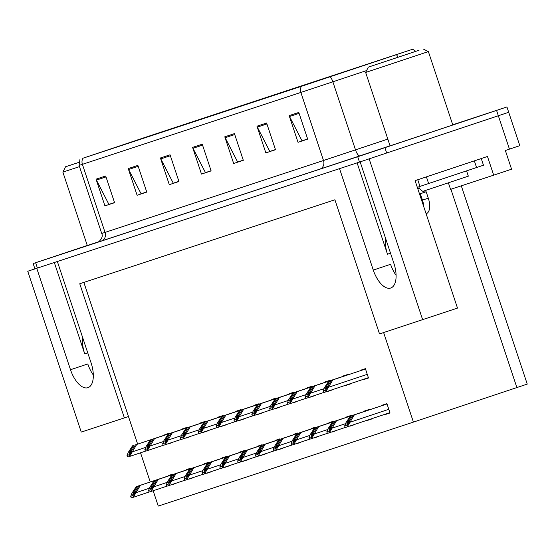 <?xml version="1.0" encoding="UTF-8"?>
<svg xmlns="http://www.w3.org/2000/svg" width="555" height="555" viewBox="0 0 555 555"><rect width="100%" height="100%" fill="white"/><g stroke="black" fill="none" stroke-linecap="round" stroke-linejoin="round"><path stroke-width="0.83" d="M87.274 245.463L33.147 263.549L34.923 268.891L359.494 162.074L508.713 112.297L519.813 145.66L505.355 150.509L511.571 169.199L493.686 175.165L487.47 156.482L415.091 180.632L457.493 308.094L379.523 333.916L334.908 199.779L79.753 283.758L124.376 417.894L81.252 432.088L27.75 271.263L36.762 268.294L70.506 369.727A22.505 10.843 -108.5 0 0 87.905 387.695A22.505 10.843 -108.5 0 0 87.926 387.688A22.505 10.843 -108.5 0 0 91.103 362.949L57.359 261.516L339.542 168.637L373.286 270.077A22.505 10.843 -108.5 0 0 390.685 288.038A22.505 10.843 -108.5 0 0 390.706 288.031A22.505 10.843 -108.5 0 0 393.883 263.299L360.139 161.859L506.229 113.102M70.506 369.727L87.808 363.955A22.505 10.843 -108.5 0 0 93.309 374.993M493.686 175.165L450.556 189.359L448.391 182.845M34.916 268.87L27.75 271.263M422.653 319.722L369.151 158.897M461.295 185.828L527.25 384.095L413.413 422.105L383.623 332.57M124.376 417.894L128.469 416.527L137.647 444.118M140.533 452.804L150.245 481.99M153.159 490.745L158.258 506.084L413.413 422.105M83.854 282.412L128.469 416.527M278.478 449.494L282.981 447.996M280.067 439.234L279.935 438.845L275.426 440.33L275.537 440.663M314.137 437.763L318.639 436.258M315.726 427.496L315.594 427.107L311.084 428.592L311.195 428.925M331.966 431.894L336.469 430.389M333.555 421.633L333.423 421.238L328.914 422.723L329.025 423.056M349.796 426.025L354.298 424.519M351.384 415.764L351.253 415.376L346.743 416.854L346.861 417.187M367.604 420.079L372.1 418.581M369.214 409.895L369.082 409.507L364.579 410.984L364.69 411.324M296.308 443.625L300.81 442.127M297.896 433.365L297.764 432.976L293.255 434.461L293.366 434.794M260.649 455.364L265.151 453.865M262.238 445.103L262.106 444.715L257.596 446.199L257.707 446.532M242.819 461.233L247.322 459.734M244.401 450.972L244.276 450.584L239.767 452.068L239.878 452.401M224.99 467.102L229.486 465.596M226.572 456.841L226.447 456.453L221.938 457.93L222.049 458.27M207.161 472.971L211.656 471.466M208.742 462.71L208.618 462.322L204.108 463.8L204.219 464.14M189.331 478.84L193.827 477.335M190.913 468.58L190.788 468.184L186.279 469.669L186.39 470.002M171.502 484.709L175.997 483.204M173.084 474.442L172.959 474.053L168.449 475.538L168.56 475.871M385.406 414.141L390.019 412.975L386.911 403.638L382.409 405.122L382.52 405.455M274.78 408.66L279.283 407.155M276.369 398.393L276.237 398.004L271.735 399.489L271.846 399.822M310.439 396.922L314.942 395.417M312.028 386.662L311.896 386.273L307.394 387.751L307.505 388.091M328.276 391.053L332.771 389.554M329.857 380.792L329.725 380.404L325.223 381.882L325.334 382.222M346.077 385.108L350.58 383.609M347.687 374.923L347.555 374.535L343.052 376.019L343.163 376.352M292.61 402.791L297.112 401.286M294.199 392.531L294.067 392.135L289.564 393.62L289.675 393.953M256.951 414.523L261.454 413.024M258.54 404.262L258.408 403.873L253.906 405.358L254.017 405.691M239.122 420.392L243.624 418.893M240.71 410.131L240.579 409.743L236.076 411.227L236.187 411.56M221.292 426.261L225.795 424.762M222.881 416L222.749 415.612L218.247 417.096L218.358 417.429M203.463 432.13L207.965 430.631M205.052 421.869L204.92 421.481L200.417 422.965L200.528 423.298M185.634 437.999L190.136 436.501M187.222 427.738L187.09 427.35L182.588 428.835L182.699 429.168M167.804 443.868L172.307 442.363M169.393 433.608L169.261 433.219L164.759 434.697L164.87 435.037M363.886 379.169L368.492 378.01L365.384 368.666L360.882 370.15L360.993 370.483M368.492 377.99L363.99 379.488M172.362 442.543L167.867 444.042M190.192 436.674L185.696 438.173M208.021 430.805L203.525 432.303M225.85 424.936L221.355 426.434M243.68 419.067L239.184 420.572M261.509 413.197L257.014 414.703M297.168 401.466L292.672 402.965M350.663 383.859L346.16 385.357M332.827 389.728L328.331 391.226M314.997 395.597L310.502 397.096M279.338 407.328L274.843 408.834M390.012 412.962L385.517 414.46M176.06 483.377L171.557 484.883M193.889 477.508L189.387 479.014M211.719 471.646L207.216 473.144M229.548 465.777L225.046 467.275M247.377 459.908L242.875 461.406M265.207 454.039L260.704 455.537M300.865 442.3L296.363 443.806M372.183 418.831L367.688 420.329M354.354 424.7L349.851 426.198M336.524 430.562L332.022 432.067M318.695 436.431L314.192 437.937M283.036 448.169L278.534 449.675M54.321 262.515L84.714 353.868L87.746 352.855M82.709 337.731A22.505 10.843 -108.5 0 0 84.714 353.868M357.101 162.858L387.494 254.211L390.526 253.198M385.489 238.074A22.505 10.843 -108.5 0 0 387.494 254.211M396.09 275.335A22.505 10.843 71.5 0 1 390.588 264.298L373.286 270.077M87.281 245.504L98.492 241.834M452.804 125.007L428.377 51.587L365.648 72.455L390.075 145.875L389.402 146.083L452.797 124.979M148.185 136.377L410.013 50.123L303.758 85.532L85.297 157.433L148.185 136.377M146.895 136.801L82.959 158.217L301.421 86.309L412.677 49.235L146.895 136.801M33.147 263.549L357.718 156.732L506.937 106.955L452.727 124.792M266.615 123.03L275.495 149.718L265.845 152.896L256.965 126.207L266.615 123.03M298.798 112.436L307.678 139.132L298.028 142.309L289.148 115.613L298.798 112.436M170.066 154.803L178.946 181.499L169.296 184.676L160.416 157.981L170.066 154.803M137.883 165.397L146.763 192.092L137.106 195.27L128.233 168.574L137.883 165.397M105.7 175.99L114.58 202.686L104.923 205.863L96.043 179.168L105.7 175.99M234.432 133.623L243.312 160.312L233.662 163.489L224.782 136.801L234.432 133.623M202.249 144.21L211.129 170.905L201.479 174.083L192.599 147.387L202.249 144.21M275.488 149.704L270.472 151.203M307.671 139.111L302.655 140.609M178.939 181.478L173.923 182.983M146.756 192.072L141.74 193.577M114.573 202.665L109.557 204.171M243.305 160.291L238.289 161.796M211.122 170.885L206.106 172.39M201.479 174.083L206.155 172.522M211.08 170.753L205.461 172.605L192.974 148.296A5.626 4.933 -108.2 0 1 192.599 147.387M233.662 163.489L238.338 161.928M243.263 160.159L237.644 162.011L225.157 137.702A5.626 4.933 -108.2 0 1 224.782 136.801M104.923 205.863L109.606 204.302M114.531 202.533L108.912 204.379L96.424 180.07A5.626 4.933 -108.2 0 1 96.043 179.168M137.106 195.27L141.789 193.709M146.714 191.94L141.095 193.785L128.607 169.476A5.626 4.933 -108.2 0 1 128.233 168.574M169.296 184.676L173.972 183.115M178.897 181.346L173.278 183.199L160.79 158.89A5.626 4.933 -108.2 0 1 160.416 157.981M298.028 142.309L302.704 140.748M307.63 138.979L302.01 140.824L289.523 116.515A5.626 4.933 -108.2 0 1 289.148 115.613M265.845 152.896L270.521 151.335M275.447 149.566L269.827 151.418L257.34 127.109A5.626 4.933 -108.2 0 1 256.965 126.207M327.561 386.474L325.223 389.104L325.951 387.002L329.934 380.855L328.65 381.278L324.356 387.903L323.142 390.907L325.466 390.144L325.917 391.497L332.833 379.897L365.495 368.999L331.543 380.321L327.561 386.474M323.142 390.907L323.593 392.26A3.517 1.693 -108.5 0 0 324.377 392.35L325.341 392.031A3.517 1.693 -108.5 0 0 325.917 391.497M329.934 380.855L328.65 381.278M331.543 380.321L332.833 379.897M325.466 390.144L328.539 386.523M387.022 403.964L353.07 415.293L349.088 421.439L346.75 424.075L347.479 421.973L351.461 415.827L350.17 416.25L345.883 422.868L344.662 425.879L346.993 425.109L347.444 426.462L354.361 414.869L387.022 403.971L351.461 415.827M344.662 425.879L345.113 427.232A3.517 1.693 -108.5 0 0 345.897 427.322L346.868 427.003A3.517 1.693 -108.5 0 0 347.444 426.462M387.015 403.95L350.17 416.25M353.07 415.293L354.361 414.869M346.993 425.109L350.066 421.495M347.666 374.861L313.714 386.19L309.732 392.343L307.394 394.973L308.122 392.871L312.104 386.724L310.821 387.147L306.526 393.766L305.312 396.776L307.637 396.006L308.087 397.366L315.004 385.767L347.666 374.868L312.104 386.724M305.312 396.776L305.763 398.129A3.517 1.693 -108.5 0 0 306.547 398.219L307.512 397.9A3.517 1.693 -108.5 0 0 308.087 397.366M347.666 374.847L310.821 387.147M313.714 386.19L315.004 385.767M307.637 396.006L310.71 392.392M294.275 392.586L329.837 380.723L295.884 392.059L291.902 398.206L289.564 400.835L290.293 398.74L294.275 392.586L292.991 393.016L288.697 399.635L287.483 402.646L289.807 401.875L290.258 403.228L297.175 391.636L329.837 380.737L292.991 393.016M287.483 402.646L287.934 403.998A3.517 1.693 -108.5 0 0 288.718 404.089L289.682 403.769A3.517 1.693 -108.5 0 0 290.258 403.228M295.884 392.059L297.175 391.636M289.807 401.875L292.88 398.261M276.445 398.455L312.007 386.592L278.055 397.928L274.073 404.075L271.735 406.704L272.463 404.609L276.445 398.455L275.162 398.879L270.868 405.504L269.654 408.508L271.978 407.745L272.429 409.097L279.345 397.505L312.007 386.606L275.162 398.879M269.654 408.508L270.105 409.867A3.517 1.693 -108.5 0 0 270.889 409.951L271.853 409.639A3.517 1.693 -108.5 0 0 271.853 409.632A3.517 1.693 -108.5 0 0 272.429 409.097M278.055 397.928L279.345 397.505M271.978 407.745L275.051 404.13M333.631 421.689L369.186 409.826L335.241 421.162L331.259 427.308L328.921 429.938L329.649 427.843L333.631 421.689L332.341 422.112L328.054 428.738L326.833 431.748L329.164 430.978L329.615 432.331L336.524 420.739L369.193 409.84L332.341 422.112M326.833 431.748L327.284 433.101A3.517 1.693 -108.5 0 0 328.067 433.184L329.039 432.872A3.517 1.693 -108.5 0 0 329.615 432.331M335.241 421.162L336.524 420.739M329.164 430.978L332.237 427.364M315.802 427.558L351.357 415.695L317.411 427.031L313.429 433.177L311.091 435.807L311.82 433.712L315.802 427.558L314.512 427.981L310.224 434.607L309.003 437.611L311.334 436.847L311.785 438.2L318.695 426.608L351.364 415.709L314.512 427.981M309.003 437.611L309.454 438.97A3.517 1.693 -108.5 0 0 310.238 439.054L311.202 438.741A3.517 1.693 -108.5 0 0 311.209 438.734A3.517 1.693 -108.5 0 0 311.785 438.2M317.411 427.031L318.695 426.608M311.334 436.847L314.407 433.233M297.973 433.427L333.527 421.564L299.582 432.9L295.6 439.047L293.262 441.676L293.99 439.574L297.973 433.427L296.682 433.85L292.395 440.476L291.174 443.48L293.505 442.717L293.956 444.069L300.865 432.477L333.534 421.571L296.682 433.85M291.174 443.48L291.625 444.833A3.517 1.693 -108.5 0 0 292.409 444.923L293.373 444.604A3.517 1.693 -108.5 0 0 293.38 444.604A3.517 1.693 -108.5 0 0 293.956 444.069M299.582 432.9L300.865 432.477M293.505 442.717L296.578 439.102M277.771 444.916L275.433 447.545L276.161 445.443L280.143 439.296L278.853 439.72L274.565 446.345L273.344 449.349L275.675 448.586L276.119 449.938L283.036 438.346L315.705 427.44L281.753 438.769L277.771 444.916L276.161 445.443M273.344 449.349L273.795 450.702A3.517 1.693 -108.5 0 0 274.579 450.792L275.544 450.473A3.517 1.693 -108.5 0 0 275.551 450.473A3.517 1.693 -108.5 0 0 276.119 449.938M280.143 439.296L278.853 439.72M281.753 438.769L283.036 438.346M275.675 448.586L278.749 444.964M426.302 213.64L426.316 213.633A14.069 6.778 -108.5 0 0 426.316 213.633A14.069 6.778 -108.5 0 0 428.3 198.17L426.171 191.766A14.069 6.778 -108.5 0 1 419.24 188.124L418.796 186.785L419.969 186.397L417.755 179.744M423.791 206.793A14.069 6.778 -108.5 0 0 422.452 200.126L420.322 193.716A14.069 6.778 71.5 0 1 419.497 193.875M474.345 160.86L476.565 167.534L483.474 165.21L481.254 158.55M415.161 180.833A7.035 6.161 -108.2 0 1 416.118 180.292M419.24 188.124L417.748 188.624M426.406 176.858L428.627 183.532L419.969 186.397M476.565 167.534L428.627 183.532M426.171 191.766L420.322 193.716M78.775 162.414L65.539 166.771L78.775 162.407M79.497 166.632L62.868 172.106L65.539 166.771M422.868 191.329L468.337 176.157L466.575 170.864M408.875 53.675L368.319 67.12L408.875 53.675M365.648 72.455L368.319 67.12M375.222 64.845L419.039 50.248L375.222 64.845M258.616 404.324L294.178 392.461L260.226 403.797L256.243 409.944L253.906 412.573L254.634 410.478L258.616 404.324L257.333 404.748L253.038 411.373L251.824 414.377L254.148 413.614L254.599 414.967L261.516 403.374L294.178 392.468L257.333 404.748M251.824 414.377L252.275 415.73A3.517 1.693 -108.5 0 0 253.059 415.82L254.024 415.501A3.517 1.693 -108.5 0 0 254.599 414.967M260.226 403.797L261.516 403.374M254.148 413.614L257.222 409.999M238.414 415.813L236.076 418.442L236.805 416.34L240.787 410.194L239.503 410.617L235.209 417.242L233.995 420.246L236.319 419.483L236.77 420.836L243.687 409.243L276.348 398.337L242.396 409.666L238.414 415.813L236.805 416.34M233.995 420.246L234.446 421.599A3.517 1.693 -108.5 0 0 235.23 421.689L236.194 421.37A3.517 1.693 -108.5 0 0 236.77 420.836M240.787 410.194L239.503 410.617M242.396 409.666L243.687 409.243M236.319 419.483L239.392 415.862M258.519 404.2L224.567 415.535L220.585 421.682L218.247 424.311L218.975 422.209L222.957 416.063L221.674 416.486L217.38 423.111L216.166 426.115L218.49 425.352L218.941 426.705L225.857 415.112L258.519 404.207L222.957 416.063M216.166 426.115L216.617 427.468A3.517 1.693 -108.5 0 0 217.4 427.558L218.365 427.239A3.517 1.693 -108.5 0 0 218.941 426.705M258.512 404.193L221.674 416.486M224.567 415.535L225.857 415.112M218.49 425.352L221.563 421.731M259.941 450.785L257.603 453.414L258.332 451.312L262.314 445.165L261.023 445.589L256.736 452.214L255.515 455.218L257.846 454.455L258.29 455.808L265.207 444.215L297.875 433.309L263.923 444.638L259.941 450.785M255.515 455.218L255.966 456.571A3.517 1.693 -108.5 0 0 256.75 456.661L257.714 456.342A3.517 1.693 -108.5 0 0 257.721 456.342A3.517 1.693 -108.5 0 0 258.29 455.808M262.314 445.165L261.023 445.589M263.923 444.638L265.207 444.215M257.846 454.455L260.919 450.833M244.484 451.035L280.039 439.165L246.094 450.5L242.112 456.654L239.774 459.283L240.502 457.181L244.484 451.035L243.194 451.458L238.907 458.083L237.686 461.087L240.017 460.324L240.461 461.677L247.377 450.077L280.046 439.178L243.194 451.458M237.686 461.087L238.137 462.44A3.517 1.693 -108.5 0 0 238.921 462.53L239.885 462.211A3.517 1.693 -108.5 0 0 239.892 462.211A3.517 1.693 -108.5 0 0 240.461 461.677M246.094 450.5L247.377 450.077M240.017 460.324L243.09 456.703M226.655 456.904L262.21 445.034L228.265 456.37L224.282 462.523L221.945 465.152L222.673 463.05L226.655 456.904L225.365 457.327L221.077 463.952L219.856 466.956L222.187 466.186L222.631 467.546L229.548 455.946L262.217 445.048L225.365 457.327M219.856 466.956L220.307 468.309A3.517 1.693 -108.5 0 0 221.091 468.399L222.055 468.08A3.517 1.693 -108.5 0 0 222.062 468.08A3.517 1.693 -108.5 0 0 222.631 467.546M228.265 456.37L229.548 455.946M222.187 466.186L225.261 462.572M205.128 421.932L240.69 410.062L206.737 421.405L202.755 427.551L200.417 430.18L201.146 428.078L205.128 421.932L203.845 422.355L199.55 428.98L198.336 431.984L200.66 431.221L201.111 432.574L208.028 420.974L240.69 410.076L203.845 422.355M198.336 431.984L198.787 433.337A3.517 1.693 -108.5 0 0 199.571 433.427L200.535 433.108A3.517 1.693 -108.5 0 0 201.111 432.574M206.737 421.405L208.028 420.974M200.66 431.221L203.734 427.6M187.299 427.801L222.86 415.931L188.908 427.267L184.926 433.42L182.588 436.05L183.316 433.948L187.299 427.801L186.015 428.224L181.721 434.849L180.507 437.853L182.831 437.09L183.282 438.443L190.199 426.844L222.86 415.945L186.015 428.224M180.507 437.853L180.958 439.206A3.517 1.693 -108.5 0 0 181.742 439.296L182.706 438.977A3.517 1.693 -108.5 0 0 183.282 438.443M188.908 427.267L190.199 426.844M182.831 437.09L185.904 433.469M169.469 433.67L205.031 421.8L171.079 433.136L167.097 439.289L164.759 441.919L165.487 439.817L169.469 433.67L168.186 434.093L163.892 440.712L162.677 443.723L165.001 442.952L165.452 444.312L172.369 432.713L205.031 421.814L168.186 434.093M162.677 443.723L163.128 445.075A3.517 1.693 -108.5 0 0 163.912 445.165L164.877 444.846A3.517 1.693 -108.5 0 0 165.452 444.312M171.079 433.136L172.369 432.713M165.001 442.952L168.075 439.338M150.356 439.962L187.195 427.662L153.249 439.005L149.267 445.152L146.929 447.788L147.658 445.686L151.64 439.539L150.356 439.962L146.062 446.581L144.848 449.592L147.172 448.822L147.623 450.174L154.54 438.582L187.201 427.683M144.848 449.592L145.299 450.944A3.517 1.693 -108.5 0 0 146.083 451.035L147.047 450.715A3.517 1.693 -108.5 0 0 147.623 450.174M187.201 427.669L151.64 439.539M153.249 439.005L154.54 438.582M147.172 448.822L150.245 445.207M131.438 451.021L129.1 453.65L129.828 451.555L133.81 445.401L132.527 445.825L128.233 452.45L127.019 455.461L129.343 454.691L129.794 456.043L136.71 444.451L169.372 433.552L135.42 444.874L131.438 451.021L129.828 451.555M127.019 455.461L127.47 456.814A3.517 1.693 -108.5 0 0 128.254 456.897L129.218 456.585A3.517 1.693 -108.5 0 0 129.218 456.578A3.517 1.693 -108.5 0 0 129.794 456.043M133.81 445.401L132.527 445.825M135.42 444.874L136.71 444.451M129.343 454.691L132.416 451.076M208.826 462.773L244.38 450.903L210.435 462.239L206.453 468.392L204.115 471.022L204.844 468.919L208.826 462.773L207.535 463.196L203.248 469.814L202.027 472.825L204.351 472.055L204.802 473.408L211.719 461.815L244.387 450.917L207.535 463.196M202.027 472.825L202.478 474.178A3.517 1.693 -108.5 0 0 203.262 474.268L204.226 473.949A3.517 1.693 -108.5 0 0 204.233 473.949A3.517 1.693 -108.5 0 0 204.802 473.408M210.435 462.239L211.719 461.815M204.351 472.055L207.431 468.441M189.706 469.065L226.551 456.765L192.606 468.108L188.617 474.254L186.286 476.884L187.014 474.789L190.996 468.635L189.706 469.065L185.419 475.684L184.198 478.694L186.522 477.924L186.973 479.277L193.889 467.685L226.558 456.786M184.198 478.694L184.649 480.047A3.517 1.693 -108.5 0 0 185.432 480.137L186.397 479.818A3.517 1.693 -108.5 0 0 186.404 479.818A3.517 1.693 -108.5 0 0 186.973 479.277M226.551 456.772L190.996 468.635M192.606 468.108L193.889 467.685M186.522 477.924L189.602 474.31M170.787 480.124L168.456 482.753L169.185 480.658L173.167 474.504L171.877 474.927L167.589 481.553L166.368 484.557L168.692 483.793L169.143 485.146L176.06 473.554L208.729 462.655L174.776 473.977L170.787 480.124L169.185 480.658M166.368 484.557L166.819 485.916A3.517 1.693 -108.5 0 0 167.603 486L168.567 485.687A3.517 1.693 -108.5 0 0 168.574 485.68A3.517 1.693 -108.5 0 0 169.143 485.146M173.167 474.504L171.877 474.927M174.776 473.977L176.06 473.554M168.692 483.793L171.772 480.179M190.892 468.517L156.947 479.846L152.958 485.993L150.627 488.622L151.349 486.527L155.338 480.373L154.047 480.796L149.76 487.422L148.539 490.426L150.863 489.663L151.314 491.015L158.231 479.423L190.899 468.517L155.338 480.373M148.539 490.426L148.99 491.779A3.517 1.693 -108.5 0 0 149.774 491.869L150.738 491.55A3.517 1.693 -108.5 0 0 150.745 491.55A3.517 1.693 -108.5 0 0 151.314 491.015M190.892 468.503L154.047 480.796M156.947 479.846L158.231 479.423M150.863 489.663L153.943 486.048M137.508 486.242L173.063 474.379L139.118 485.715L135.129 491.862L132.798 494.491L133.519 492.389L137.508 486.242L136.218 486.666L131.93 493.291L130.709 496.295L133.034 495.532L133.484 496.885L140.401 485.292L173.07 474.386L136.218 486.666M130.709 496.295L131.16 497.648A3.517 1.693 -108.5 0 0 131.944 497.738L132.909 497.419A3.517 1.693 -108.5 0 0 132.916 497.419A3.517 1.693 -108.5 0 0 133.484 496.885M139.118 485.715L140.401 485.292M133.034 495.532L136.114 491.91M509.448 149.142L496.572 110.438M516.885 387.577L450.91 189.248M177.191 126.741L177.322 127.144M301.421 86.309A7.035 6.161 71.8 0 0 300.859 92.428L82.397 164.335A7.035 6.161 -108.2 0 1 82.959 158.217M330.225 76.757A7.035 2.269 71.6 0 1 332.861 81.807L300.859 92.428L323.503 160.499L387.82 139.104M101.412 241.03A7.035 6.161 -108.2 0 0 105.041 232.406L82.397 164.335L79.087 165.411L101.731 233.482L323.503 160.499A7.035 6.161 -108.2 0 1 319.874 169.122L97.569 242.264M366.591 70.568L332.861 81.807L355.505 149.878A7.035 2.269 -108.4 0 0 359.876 155.851L319.874 169.122M396.409 54.688A7.035 2.269 71.6 0 1 398.004 57.186M390.047 145.792L359.876 155.851M35.631 262.744L37.407 268.086M357.718 156.732L359.494 162.074M384.913 147.699L386.689 153.041M202.561 145.139L192.974 148.296M170.378 155.733L160.79 158.89M138.195 166.327L128.607 169.476M106.012 176.92L96.424 180.07M234.744 134.546L225.157 137.702M266.927 123.952L257.34 127.109M299.11 113.359L289.523 116.515M367.271 374.341L328.761 387.189M368.381 377.671L325.348 392.031L368.381 377.671M327.568 386.46L325.951 387.002M388.798 409.306L350.288 422.161M389.908 412.636L346.868 426.996L389.908 412.636M349.095 421.432L347.479 421.973M324.044 388.68L310.932 393.058M324.03 392.385L307.519 397.9L324.03 392.385M309.739 392.329L308.122 392.871M306.214 394.55L293.102 398.927M306.2 398.254L289.689 403.762L306.2 398.254M291.909 398.199L290.293 398.74M288.385 400.419L275.273 404.796M288.371 404.123L271.86 409.632L288.371 404.123M274.08 404.068L272.463 404.609M345.564 423.652L332.459 428.03M345.55 427.357L329.039 432.865L345.55 427.357M331.266 427.301L329.649 427.843M327.734 429.521L314.629 433.899M327.721 433.226L311.209 438.734L327.721 433.226M313.436 433.171L311.82 433.712M309.905 435.391L296.8 439.768M309.891 439.095L293.38 444.604L309.891 439.095M295.607 439.04L293.99 439.574M292.076 441.26L278.971 445.63M292.062 444.964L275.551 450.473L292.062 444.964M428.3 198.17L422.452 200.126M270.556 406.288L257.444 410.665M270.542 409.992L254.03 415.501L270.542 409.992M256.25 409.937L254.634 410.478M252.719 412.157L239.614 416.527M252.712 415.862L236.201 421.37L252.712 415.862M234.89 418.026L221.785 422.397M234.883 421.731L218.372 427.239L234.883 421.731M220.592 421.675L218.975 422.209M274.246 447.129L261.141 451.499M274.232 450.833L257.721 456.342L274.232 450.833M259.941 450.778L258.332 451.312M256.417 452.998L243.312 457.369M256.403 456.703L239.892 462.211L256.403 456.703M242.112 456.64L240.502 457.181M238.588 458.867L225.483 463.238M238.574 462.565L222.062 468.08L238.574 462.565M224.282 462.509L222.673 463.05M217.06 423.895L203.956 428.266M217.054 427.6L200.542 433.108L217.054 427.6M202.762 427.537L201.146 428.078M199.231 429.764L186.126 434.135M199.224 433.462L182.713 438.977L199.224 433.462M184.933 433.406L183.316 433.948M181.402 435.626L168.297 440.004M181.395 439.331L164.884 444.846L181.395 439.331M167.104 439.276L165.487 439.817M163.572 441.496L150.467 445.873M147.047 450.715L163.565 445.2L147.054 450.709M149.274 445.145L147.658 445.686M145.743 447.365L132.638 451.742M145.736 451.069L129.225 456.578L145.736 451.069M220.758 464.729L207.653 469.107M220.744 468.434L204.233 473.949L220.744 468.434M206.453 468.378L204.844 468.919M202.929 470.598L189.824 474.976M186.404 479.818L202.915 474.303L186.404 479.811M188.624 474.248L187.014 474.789M185.099 476.467L171.994 480.845M185.086 480.172L168.574 485.68L185.086 480.172M167.27 482.337L154.165 486.714M167.256 486.041L150.745 491.55L167.256 486.041M152.965 485.986L151.349 486.527M149.441 488.206L136.336 492.576M149.427 491.91L132.916 497.419L149.427 491.91M135.136 491.855L133.519 492.389M79.982 159.181L79.087 165.411M412.677 49.235L415.764 51.296M506.937 106.955L508.713 112.297M101.731 233.482C104.215 238.525 96.598 243.52 97.527 242.285M87.295 245.525L62.868 172.106M423.042 48.916L428.377 51.587"/></g></svg>
